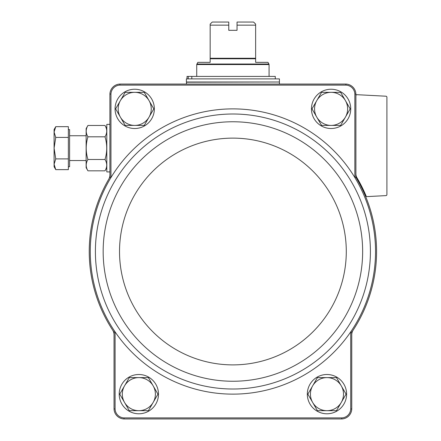 <?xml version="1.0" encoding="UTF-8"?>
<svg xmlns="http://www.w3.org/2000/svg" width="441" height="441" viewBox="0 0 441 441"><rect width="100%" height="100%" fill="white"/><g stroke="black" fill="none" stroke-linecap="round" stroke-linejoin="round"><path stroke-width="0.66" d="M114.043 334.708A8.269 8.269 0 0 0 112.692 330.182A143.667 143.667 0 0 0 114.043 332.205L114.043 408.972L115.084 408.956A9.294 9.294 0 0 0 124.031 417.903L341.775 417.903A9.294 9.294 0 0 0 350.722 408.956L350.722 331.886L351.764 332.205A143.667 143.667 0 0 0 353.114 330.182A8.269 8.269 0 0 0 351.764 334.708L351.764 332.205M114.043 332.205L115.084 331.886A142.625 142.625 0 0 0 350.722 331.886A142.625 142.625 0 0 0 354.856 177.552L355.898 177.26L355.898 94.043A10.341 10.341 0 0 0 345.926 84.066L119.88 84.066A10.341 10.341 0 0 0 109.908 94.043L110.95 94.06L110.95 177.552A142.625 142.625 0 0 0 115.084 331.886L115.084 408.956M355.904 174.994A8.269 8.269 0 0 0 357.028 179.156A143.667 143.667 0 0 0 355.898 177.26M109.908 94.043L109.908 177.26L110.95 177.552A142.625 142.625 0 0 1 354.856 177.552L354.856 94.06L355.898 94.043M350.722 408.956L351.764 408.972L351.764 334.708M341.775 417.903L341.792 418.95L124.015 418.95A10.341 10.341 0 0 1 114.037 408.972M354.856 94.06A9.294 9.294 0 0 0 345.909 85.113L119.897 85.113A9.294 9.294 0 0 0 110.95 94.06M341.792 418.95A10.341 10.341 0 0 0 351.764 408.972M119.897 85.113L119.88 84.066M345.926 84.066L345.909 85.113M109.908 177.26A143.667 143.667 0 0 0 108.778 179.156A8.269 8.269 0 0 0 109.903 174.994M355.898 95.725A1.031 1.031 0 0 1 356.99 94.694L385.93 96.21A1.031 1.031 0 0 1 386.911 97.241L386.911 194.58A1.031 1.031 0 0 1 385.93 195.611L367.061 196.603A1.036 1.036 0 0 1 366.206 196.223A144.29 144.29 0 0 0 356.62 177.199C355.655 173.914 355.655 173.914 356.62 177.199L357.657 178.952M355.898 173.826A8.269 8.269 0 0 0 356.62 177.199M353.114 330.182A143.667 143.667 0 0 0 357.028 179.156M108.778 179.156A143.667 143.667 0 0 0 112.692 330.182M124.015 418.95L124.031 417.903M115.073 108.872A19.636 19.636 0 0 1 144.532 91.866A19.636 19.636 0 0 1 144.532 125.878A19.636 19.636 0 0 1 115.073 108.872M119.208 394.144A19.636 19.636 0 0 1 148.667 377.138A19.636 19.636 0 0 1 148.667 411.15A19.636 19.636 0 0 1 119.208 394.144M311.456 108.872A19.636 19.636 0 0 1 340.915 91.866A19.636 19.636 0 0 1 340.915 125.878A19.636 19.636 0 0 1 311.456 108.872M307.322 394.144A19.636 19.636 0 0 1 336.781 377.138A19.636 19.636 0 0 1 336.781 411.15A19.636 19.636 0 0 1 307.322 394.144M317.41 410.681L307.862 394.144L317.41 377.606L336.511 377.606L346.058 394.144L336.511 410.681L317.41 410.681M326.957 377.606A16.538 16.538 0 0 1 341.284 402.413A16.538 16.538 0 0 1 312.636 402.413A16.538 16.538 0 0 1 326.957 377.606M321.544 125.409L311.996 108.872L321.544 92.334L340.645 92.334L350.193 108.872L340.645 125.409L321.544 125.409M331.092 92.334A16.538 16.538 0 0 1 345.419 117.141A16.538 16.538 0 0 1 316.77 117.141A16.538 16.538 0 0 1 331.092 92.334M138.843 377.606L148.397 377.606L153.17 385.875A16.538 16.538 0 0 1 138.849 410.681L129.296 410.681L119.748 394.144L129.296 377.606L138.849 377.606A16.538 16.538 0 0 1 153.17 385.875L157.944 394.144L148.397 410.681L138.843 410.681M138.849 410.681A16.538 16.538 0 0 1 124.522 385.875A16.538 16.538 0 0 1 138.849 377.606M134.709 92.334L144.262 92.334L149.036 100.603A16.538 16.538 0 0 1 134.714 125.409L125.161 125.409L115.614 108.872L125.161 92.334L134.714 92.334A16.538 16.538 0 0 1 149.036 100.603L153.81 108.872L144.262 125.409L134.709 125.409M134.714 125.409A16.538 16.538 0 0 1 120.387 100.603A16.538 16.538 0 0 1 134.714 92.334M228.769 30.319L237.037 30.319L237.037 22.05L237.037 25.148L255.642 25.148L255.642 62.357L255.642 58.78L210.164 58.78L210.164 24.117L212.231 22.05L228.769 22.05L228.769 30.319M228.769 22.05L228.769 25.148L210.164 25.148M237.037 22.05L253.575 22.05L255.642 24.117L255.642 25.148M210.164 62.357L210.164 58.78L210.164 62.357L197.833 62.357L196.725 64.546M255.642 62.357L267.974 62.357L268.938 64.028L196.868 64.028M269.076 76.414L269.076 64.546L196.73 64.546L196.73 76.414M279.418 78.895L186.389 78.895L186.389 81.998L279.418 81.998L279.418 78.895M186.598 81.998L186.389 84.066M187.028 78.895L187.028 76.414L191.807 76.414L191.807 78.895M188.23 76.414L188.23 78.895M191.807 76.414L275.283 76.414L275.283 78.895M109.908 171.918L106.805 171.918L106.805 124.373L109.908 124.373M54.089 132.035L55.753 126.666L54.094 129.544L54.094 166.753L55.753 169.631L68.355 169.631L68.355 126.666L55.753 126.666L54.089 132.035L55.753 137.405L54.094 148.148L55.753 158.892L54.089 164.261L55.753 169.631L54.089 164.261L55.753 158.892L68.355 158.892M68.355 129.544L69.595 129.544L69.595 166.753L68.355 166.753M68.355 137.405L55.753 137.405M87.941 125.47L86.133 128.607L86.133 167.69L87.941 170.827C85.642 167.051 85.642 163.275 87.941 159.488C85.642 151.913 85.642 144.356 87.941 136.809C85.642 133.039 85.642 129.257 87.941 125.47L104.997 125.47C107.295 129.246 107.295 133.022 104.997 136.809C107.295 144.383 107.295 151.941 104.997 159.488L87.941 159.488M104.997 136.809L87.941 136.809M104.997 159.488C107.295 163.258 107.295 167.04 104.997 170.827L87.941 170.827M55.753 169.631L54.089 164.261M115.327 180.209A137.504 137.504 0 0 0 195.887 383.935A137.504 137.504 0 0 0 370.407 251.508A137.504 137.504 0 0 0 115.327 180.209M362.645 251.508A129.742 129.742 0 0 0 168.032 139.147A129.742 129.742 0 0 0 168.032 363.869A129.742 129.742 0 0 0 362.645 251.508M346.29 251.508A113.387 113.387 0 0 0 176.213 153.314A113.387 113.387 0 0 0 176.213 349.702A113.387 113.387 0 0 0 346.29 251.508M255.642 58.262L210.164 58.262M279.208 81.998L186.389 82.202M268.938 64.028L269.082 64.546M279.418 82.202L279.418 84.066M69.595 160.552L86.133 160.552M69.595 135.745L86.133 135.745M106.805 128.607L104.997 125.47L106.805 128.607M106.805 167.69L104.997 170.827L106.805 167.69"/></g></svg>
